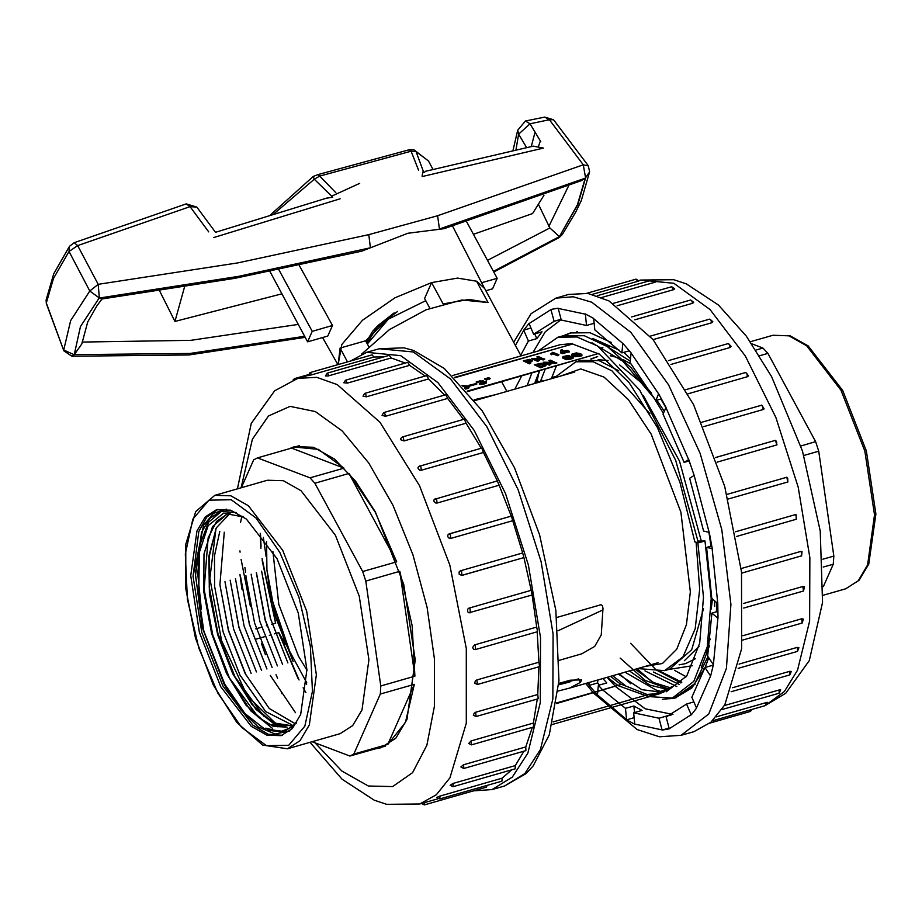 <?xml version="1.0" encoding="UTF-8"?>
<svg xmlns="http://www.w3.org/2000/svg" width="922" height="922" viewBox="0 0 922 922"><rect width="100%" height="100%" fill="white"/><g stroke="black" fill="none" stroke-linecap="round" stroke-linejoin="round"><path stroke-width="1.38" d="M277.015 558.755L298.313 612.992L306.957 669.718L300.722 714.423L292.389 728.472L281.21 735.652L266.931 735.18L251.303 726.329L220.658 686.659L199.359 632.423L190.727 575.697L196.951 530.991L205.295 516.942L216.463 509.762L230.742 510.235L246.381 519.086L277.015 558.755M214.768 495.31L267.403 480.224L283.434 480.754L300.975 490.688L335.354 535.198L359.257 596.073L368.95 659.737L361.966 709.894L352.607 725.66L340.068 733.716L287.445 748.802L262.609 745.057L236.862 722.548L213.362 685.011L195.441 638.012L185.748 588.651L185.783 544.372L195.695 511.641L214.768 495.31L230.8 495.84L248.352 505.775L282.731 550.284L306.634 611.159L316.327 674.823L309.331 724.98L299.973 740.746L287.445 748.802M295.478 712.706L270.296 675.319M241.944 589.193L239.893 574.36M240.561 522.497L241.864 516.043M276.508 633.299L278.813 632.63L284.99 644.052M306.265 683.409L306.703 684.205M278.813 632.63L299.039 679.94M304.018 688.953L304.398 689.598M263.381 537.238L266.158 556.554M273.834 609.961L274.698 616.034M260.442 533.446L261.03 546.677M262.09 558.513L275.724 623.134L273.361 623.802M344.021 468.134L291.536 448.115L294.706 447.009L318.274 449.314L344.021 468.134L309.988 477.884L257.515 457.865L253.631 459.836L241.357 487.692M396.714 561.798L348.942 473.459L375.242 512.159L396.714 561.798L362.68 571.559L314.921 483.22L309.988 477.884M387.862 744.354L405.438 722.387L414.312 684.32L387.862 744.354L353.841 754.104L380.29 694.082L380.844 685.968L414.877 676.218L399.802 571.306L365.769 581.056L362.68 571.559M414.877 676.218L412.122 625.577L399.802 571.306M377.547 748.157L349.957 756.075L353.841 754.104M255.567 639.292L259.474 638.174M260.788 637.805L264.706 636.676M269.385 635.339L270.1 635.131M274.618 633.829L275.205 633.668M272.059 624.182L271.46 624.355M266.954 625.646L266.239 625.854M261.548 627.191L257.653 628.308M256.316 628.689L255.751 628.862M257.515 457.865L291.536 448.115M314.921 483.22L348.942 473.459M380.29 694.082L414.312 684.32M312.247 741.691L349.957 756.075M380.844 685.968L365.769 581.056M272.924 551.54L278.813 604.359L298.451 656.291L306.968 670.306M306.772 682.879L284.99 642.772L270.4 594.771L266.861 569.808L266.55 541.629M296.63 722.79L283.861 732.022L266.02 730.086L244.86 713.524L224.726 684.182L203.923 631.213L195.487 575.824L201.572 532.178L209.72 518.452L220.623 511.445L236.343 512.505M284.979 731.665L268.29 729.44L265.72 728.184L280.403 731.699L293.012 726.767M243.639 516.988L223.631 513.162L208.107 525.609L199.429 552.278L198.76 589.285L201.365 609.154L197.734 574.072L200.212 544.049L208.522 522.29L221.764 511.157M272.313 728.288L250.657 710.712L230.235 679.491M277.545 726.755L255.89 709.191L235.456 677.97L217.949 633.495L209.375 587.775L209.444 555.747L215.483 530.623M216.025 528.387L209.893 578.394L221.626 640.79L247.292 695.914L278.732 726.444M245.897 674.892L228.575 630.406L219.839 584.779L224.219 532.178M230.177 580.145L238.913 627.456L256.408 671.965L239.075 627.456L230.189 580.203M266.919 669.003L249.562 624.517L240.654 577.207M256.362 572.631L265.098 619.976L282.593 664.428L265.259 619.976L256.385 572.654M287.837 662.941L270.526 618.558L261.606 571.121L270.342 618.443L287.837 662.941M266.861 569.808L275.563 616.945L293.069 661.443L270.4 594.771M287.053 727.078L273.431 726.444L258.494 717.466L229.474 677.993L212.694 634.947L204.131 589.273L208.118 537.872L216.589 521.449L228.575 513.22M291.721 725.752L278.675 724.957L263.738 716.002L234.718 676.494M291.825 724.819L265.697 711.53L239.951 674.996L223.182 631.95L214.607 586.265L214.526 555.828L219.816 531.452M294.106 723.136L269.282 708.396L245.183 673.498L228.437 630.51L219.862 584.779M251.164 673.452L233.658 628.988L224.945 581.644M260.914 668.969L244.146 625.98L235.421 578.647M266.873 668.934L249.378 624.494L240.654 577.149M272.117 667.447L254.61 622.984L246.024 577.264M277.361 665.949L259.854 621.497L251.13 574.129M230.65 512.782L216.301 527.822L208.856 556.139L209.363 593.641L217.73 634.855L232.644 673.671L251.879 704.454L272.658 722.744L291.698 725.695M227.999 513.358L212.556 526.543L204.05 553.961L203.75 591.544L211.645 633.402L226.478 673.267L245.932 705.076L267.023 724.035L287.053 727.089M571.525 332.635L565.555 335.193M539.52 370.944L536.039 383.068M670.916 715.38L667.355 715.795L667.563 716.59M602.976 690.14L625.45 708.384L626.614 719.828L634.843 724.289L633.679 712.856L642.092 710.447L633.852 705.975L634.532 712.614M597.813 691.097L598.378 685.334L606.791 682.925L602.861 678.523M599.358 685.058L597.56 682.972L597.859 679.963M534.772 333.948L536.788 338.581L542.067 331.851L533.665 334.26L528.94 323.426L523.661 330.145L530.957 328.059M523.661 330.145L528.387 340.99L536.788 338.581M520.676 355.224L528.387 340.99M589.446 682.372L589.146 685.38L597.56 682.972M589.146 685.38L594.828 691.949M595.186 692.376L597.433 694.981L597.756 691.638M602.573 689.737L598.378 685.334M626.614 719.828L634.163 717.662M625.45 708.384L633.852 705.975M633.679 712.856L658.953 718.215L662.077 730.063L669.061 728.069M658.953 718.215L667.355 715.795M662.077 730.063L669.268 728.864L666.133 717.005L667.424 716.636M666.133 717.005L686.556 704.016L691.281 714.861L696.559 708.142L691.834 697.297L704.95 667.528L710.689 676.057L713.421 664.624L707.67 656.095L711.899 613.142L717.973 618.316L717.823 603.553L711.749 598.378L706.575 547.426L712.245 548.625L709.237 532.305L703.567 531.107L689.61 478.288L694.197 475.372L688.688 459.467L684.101 462.383L689.195 460.931M686.556 704.016L693.851 701.93M704.95 667.528L713.294 665.142M711.899 613.142L717.904 611.424M706.575 547.426L711.749 545.939M684.101 462.383L663.056 414.082L666.007 407.397L658.665 393.832L655.726 400.517L661.397 398.892M655.726 400.517L630.118 362.542L631.074 352.907L622.788 343.307L621.843 352.953L629.265 350.821M621.843 352.953L594.771 329.903L593.607 318.459L585.378 313.999L586.542 325.431L594.091 323.265M586.542 325.431L561.268 320.072L558.144 308.225L550.953 309.423L554.087 321.271L561.06 319.277M533.665 334.26L554.087 321.271M607.068 677.324L615.181 686.118M615.585 686.521L645.216 708.73L672.933 714.469M561.152 319.623L545.236 331.816L532.916 352.504M716.728 602.619L716.44 611.851M708.764 657.72L705.065 667.493M704.765 668.185L691.811 687.881L675.065 698.115L662.376 699.383M563.642 335.654L570.384 332.946L589.999 332.738L611.424 342.581M623.848 352.377L630.487 358.796M660.809 399.053L665.857 407.731M619.377 673.786L630.763 683.824M669.66 698.772L676.195 697.77M555.851 298.117L568.459 294.498L587.913 293.473L609.027 300.872L652.96 339.573L693.574 404.677L724.669 486.297L741.53 572.009L741.588 648.742L724.83 704.834L710.85 722.306L693.805 731.734L681.185 735.353L708.741 713.974L726.375 668.358L730.916 604.325L721.799 529.643L700.144 453.405L668.565 384.854L630.913 332.323L591.751 302.185L573.104 296.78L555.851 298.117L531.072 313.757L513.704 342.327M663.771 692.284L656.038 690.048L624.92 672.196M630.59 643.383L656.003 669.879L680.92 682.995M644.916 670.87L676.829 686.521M620.149 658.02L645.331 680.413L669.43 689.287M619.307 350.268L592.696 338.466M724.369 705.618L779.874 689.748L780.692 689.898L779.148 693.194L779.228 689.898M716.325 716.843L766.758 702.403L767.496 702.357L765.882 705.48L766.113 702.564M555.321 376.556L551.725 377.582M542.09 380.348L540.615 380.774M538.736 381.305L536.892 381.835M637.805 281.325L636.111 279.159L638.992 280.945L592.339 294.349M655.069 282.247L653.283 279.677L656.326 281.567L655.288 282.19L601.893 297.495M673.486 289.658L671.642 286.684L674.72 288.77L673.705 289.589L617.21 305.793M692.503 303.315L691.892 300.964L690.647 299.95L693.724 302.255L692.722 303.246L634.751 319.865M711.553 322.804L710.954 320.095L709.698 319.093L712.775 321.663L711.553 322.804L652.972 339.596M730.04 347.525L729.486 344.517L728.242 343.514L731.261 346.407L730.259 347.456L670.974 364.455M747.408 376.752L746.947 373.491L745.702 372.476L748.572 375.784L747.627 376.672L688.043 393.763M763.139 409.564L762.782 406.106L761.537 405.104L764.096 408.93L763.347 409.495L703.59 426.644M715.541 457.543L775.287 440.393L715.53 457.531M776.739 444.992L776.531 441.408L775.287 440.393L776.958 444.923L717.097 462.095M726.916 494.376L786.766 477.227L787.861 481.941L787.768 478.299L786.57 477.273M787.803 481.952L728.161 499.044L787.803 481.952M735.537 531.729L795.144 514.649L796.055 514.614L796.239 519.305L796.159 515.663L795.144 514.649M741.15 568.482L800.619 551.437L801.99 551.563L801.518 556.012L801.425 552.37L800.619 551.437M743.605 603.484L802.832 586.507L804.41 586.784M742.89 635.684L801.714 618.823L803.362 619.146L802.198 623.053L801.714 618.823M739.133 664.047L797.299 647.371L798.925 647.659L797.588 651.347L797.299 647.371M732.679 687.662L789.728 671.308L791.283 671.481L789.82 674.962L789.739 671.331M538.84 373.007L536.696 382.884M686.855 689.644L695.2 684.101M429.871 308.34L424.581 298.544L431.623 282.57L457.566 278.11L476.559 281.187L484.603 288.505M347.513 361.885L340.057 348.09L338.19 364.559L341.855 344.459L362.45 320.257L394.996 297.818L431.623 282.57L443.148 303.88L469.102 299.431L488.084 302.508L476.559 281.187L484.465 288.24L521.045 355.904M589.607 171.93L585.216 178.153L577.391 204.834L559.47 236.585L577.852 204.511L585.62 177.992L583.303 164.808L549.397 119.779L530.081 123.767L540.765 141.677M69.542 246.255L74.163 242.716L77.713 245.598L98.135 284.31L237.841 262.862L368.8 234.591L437.627 215.806L583.303 164.808L588.409 165.995L553.534 119.779L544.695 117.071L525.413 121.047L517.726 130.267L512.955 150.505M208.695 231.848L190.07 206.632L77.713 245.598L68.989 251.533L53.488 278.421L46.331 302.969L63.849 350.833L46.319 303.592L46.1 299.984L46.319 303.592M418.553 170.201L411.131 151.254L319.727 176.056L335.781 192.663M487.473 260.327L549.846 227.988L538.609 204.523M543.98 195.234L532.524 213.581L473.435 234.349M82.023 342.039L190.866 340.322L298.14 324.417M281.625 293.888L174.938 321.478L159.633 290.926M184.481 287.03L174.938 321.444M270.042 271.644L307.568 341.855L327.817 336.057L332.462 325.524L312.212 331.321L307.568 341.855M466.636 221.787L497.189 278.294L481.641 282.754M485.825 290.764L492.555 288.828L497.189 278.294M299.304 265.594L332.462 325.524M278.963 269.846L312.212 331.321M325.823 198.368L332.75 197.193L314.252 179.202L273.799 213.869M408.584 149.963L411.131 151.254L416.041 151.588L413.932 149.767L428.465 160.958L416.041 151.588L423.774 172.483L426.068 171.158M526.623 147.52L518.683 134.186L515.928 149.848M540.373 140.997L538.563 146.114M534.852 132.71L531.268 146.517M548.878 226.455L568.586 185.795M331.724 196.121L359.707 183.351M444.3 228.656L407.881 233.324L361.516 251.245M361.92 251.141L234.926 278.352L101.478 299.108L99.184 297.956L80.491 326.584L74.186 354.693L63.768 350.014L70.66 320.672L89.791 290.96L68.989 251.533L69.519 246.278M493.8 272.025L559.147 237.507L562.328 234.534L575.616 212.429L581.367 200.477L589.607 171.872L588.397 165.995M549.846 227.988L559.47 236.585L493.443 271.356M437.627 215.806L439.448 229.002L585.216 178.153L581.252 180.724L444.116 228.702M99.184 297.956L89.791 290.96L98.135 284.31L99.392 297.979L238.452 276.427L370.448 247.845L368.8 234.591M63.825 350.786L71.928 356.203L74.428 354.647L189.909 353.483L304.56 336.288M74.186 354.693L81.851 343.871M368.662 346.499L365.561 340.783L394.167 312.881M425.63 171.273L533.227 146.102L543.438 148.108L422.115 176.551M413.932 149.767L409.38 149.733L317.94 174.569L319.727 176.056L314.252 179.202L313.284 176.482M823.277 567.088L833.281 564.218L823.404 586.634M803.823 455.48L818.759 451.192L833.834 556.104L833.281 564.218M833.834 556.104L822.92 559.239M759.624 355.731L767.911 353.357L815.67 441.696L818.759 451.192M815.67 441.696L800.815 445.96M755.994 350.037L762.978 348.032L767.911 353.357M751.787 343.756L762.978 348.032M602.988 609.949L558.029 630.74M558.651 684.631L578.567 678.949M473.701 790.788L492.002 789.589L512.24 777.142L527.833 753.147L540.257 702.61L540.465 637.586L528.444 565.221L505.51 493.489L474.185 430.286L437.927 382.572L400.713 355.604L366.656 352.342L350.498 361.032M310.034 372.626L372.177 354.82L373.871 356.987L311.728 374.793L308.363 375.577L310.034 372.626L311.728 374.793M384.301 356.779L373.871 356.987M327.206 373.156L389.338 355.339L391.124 357.92L328.232 375.911L325.489 375.922L327.206 373.156L328.993 375.727M405.231 363.049L391.124 357.92M345.566 380.164L407.708 362.346L409.552 365.319L347.41 383.137L343.825 382.745L345.566 380.164L347.41 383.137M425.123 376.072L409.552 365.319M364.559 393.429L426.702 375.623L428.569 378.977L366.426 396.783L363.003 396.241L364.559 393.429L365.815 394.443L366.426 396.783M444.669 395.065L428.569 378.977M383.621 412.572L445.764 394.754L447.608 398.465L385.465 416.271L382.065 415.338L383.621 412.572L384.866 413.575L385.465 416.271M463.536 419.395L447.608 398.465M402.165 436.993L464.296 419.176L466.094 423.186L403.963 441.004L400.609 439.725L400.471 438.757L402.165 436.993L403.41 437.996L403.963 441.004M481.238 448.288L466.094 423.186M419.233 466.348L481.757 448.138L483.474 452.414L421.331 470.22L419.787 470.174L418.069 468.653L418.058 467.327L419.614 465.956L420.87 466.958L421.331 470.22M497.281 480.858L483.474 452.414M497.327 480.961L499.194 485.237L437.051 503.043L435.541 502.951L433.928 501.257L433.985 499.805L435.461 498.583L436.705 499.586L437.051 503.043M511.214 516.101L499.194 485.237M449.348 533.85L511.353 516.055L512.793 520.653L450.662 538.471L448.507 537.918L447.7 536.535L447.838 535.014L449.21 533.873L450.455 534.875L450.662 538.471M460.493 570.753L461.692 571.767L461.784 575.42L459.202 574.187L459.191 571.847L460.274 570.833L522.624 552.935L512.793 520.653M522.624 552.935L523.915 557.603L461.83 575.397M469.056 608.128L470.07 609.142L470.162 612.784L468.514 612.657L467.535 611.563L467.708 609.223L468.837 608.197L531.199 590.311L523.869 557.614M531.199 590.311L532.063 594.978M474.991 649.422L473.597 649.284L472.652 647.509L474.53 644.904L536.673 627.098L532.075 595.036M536.673 627.098L537.572 631.685L475.441 649.491L475.349 645.849L474.53 644.904M476.743 679.987L477.446 684.435L474.726 683.156L475.279 681.024L476.743 679.987L538.886 662.18L537.146 631.801M538.886 662.18L539.577 666.618L477.446 684.435M475.625 712.291L476.121 716.532L473.355 715.207L474.104 713.271L475.625 712.291L537.768 694.485L538.932 666.802M537.768 694.485L538.252 698.715L476.121 716.532M471.223 740.85L471.499 744.815L468.699 743.443L470.992 740.919L533.354 723.032L537.319 698.98M533.354 723.032L533.642 727.009L471.499 744.815M463.662 764.811L463.743 768.441L460.896 766.989L463.42 764.857L525.794 746.97L532.305 727.389M525.794 746.97L525.874 750.623L463.743 768.441M453.14 783.366L453.059 786.673L450.178 785.302L452.921 783.435L515.283 765.56L523.88 751.199M515.283 765.56L515.202 768.856L453.059 786.673M440.036 796.043L439.794 798.959L436.844 797.426L439.806 796.112L502.167 778.226L511.745 769.847M502.167 778.226L501.937 781.141L439.794 798.959M487 785.429L486.482 787.123L424.351 804.929L424.742 802.578M289.185 448.795L294.591 446.628L313.641 447.251L334.479 459.052L355.569 481.169L375.335 511.941L403.732 584.271L415.246 659.898L406.936 719.494L395.826 738.234L380.924 747.8L375.196 748.837M305.931 692.572L303.131 687.777M297.967 678.281L278.651 632.676M275.563 623.18L262.159 560.68M260.961 548.302L260.246 533.216M573.369 357.045L569.093 358.889L566.223 359.05L564.84 358.404L565.555 357.701L562.362 357.275L563.296 356.445L568.909 355.477L569.946 355.984L569.162 356.687L573.369 357.045L572.608 358.52L569.185 359.499L566.315 359.672L562.455 357.863M569.197 351.674L562.489 353.691L560.541 352.665M562.397 349.588L562.005 351.294L567.111 350.383L569.162 351.19L562.397 353.068L560.472 352.169L560.876 350.026L562.397 349.588L562.259 351.201M467.108 391.182L598.643 353.483L467.466 391.608M598.712 353.979L572.62 344.033L454.707 377.836M532.628 360.064L528.49 361.873L530.922 362.807L529.401 363.245L523.189 360.871L529.735 359.338L532.72 360.686L529.458 362.242M530.922 362.807L529.493 363.867L523.189 360.871M543.023 359.983L542.943 359.361L534.783 358.693L539.22 360.421L537.699 360.859L531.487 358.497L541.295 358.693L536.858 356.952L538.379 356.514L544.683 359.511L536.685 359.465M539.22 360.421L537.78 361.482L531.487 358.497M539.485 358.543L536.858 356.952M559.02 354.728L557.787 355.731L552.774 353.818L551.494 354.786L550.711 353.898L552.774 352.342L559.02 354.728L557.695 355.108L552.681 353.195L550.711 353.898M465.31 389.107L468.526 388.369L469.217 386.952L468.192 386.088L462.037 385.431M468.56 385.408L469.24 386.249L476.801 384.082L476.709 383.46L468.56 385.408L476.709 383.46M480.074 382.088L484.811 382.388L479.279 383.598L484.315 383.264L486.436 381.996L482.609 381.501L483.209 380.832L476.328 381.65L476.328 382.376L479.786 380.821L481.803 381.143L480.074 382.088L480.639 382.884L484.626 382.584M477.654 382.284L481.515 381.489M476.201 382.1L476.409 382.999L477.631 382.077M479.279 383.598L479.371 384.22L484.407 383.875L486.24 383.068L486.436 381.996M484.442 378.919L486.609 380.198L487.519 379.288L486.032 378.458L484.442 378.919L487.519 379.288M487.093 378.158L489.271 379.438L490.17 378.527L488.683 377.697L487.093 378.158L490.17 378.527M546.031 364.686L545.939 365.723L540.603 367.728L534.299 364.743L541.214 363.245L546.031 364.686L540.511 367.106L534.299 364.743M555.009 363.602L554.917 362.98L546.562 362.369L550.999 364.109L549.397 364.57L543.185 362.196L553.281 362.311L548.844 360.571L550.457 360.11L556.75 363.107L548.417 363.118M550.999 364.109L549.477 365.193L543.185 362.196M551.517 362.185L548.844 360.571M581.897 354.613L581.033 355.477L574.337 356.099L571.663 354.82L572.032 354.094L576.388 352.953L580.918 353.771L581.989 355.235L581.114 356.099L574.418 356.71L571.732 355.304M556.623 703.428L621.509 684.308L647.67 694.762L553.039 721.891M647.67 694.762L660.117 693.574L673.659 686.095L648.373 696.594L618.282 685.749M660.383 693.494L647.613 694.381M625.854 685.968L612.611 675.734M534.541 383.506L539.474 370.955M591.936 342.696L622.857 361.251L653.56 397.509M648.477 696.594L672.357 698.115L693.851 681.323L707.335 646.829L711.231 598.343L705.03 540.937L698.461 542.816L675.757 460.458L639.661 390.064L597.537 346.004L576.895 336.933L557.971 337.268L563.019 335.827L584.271 335.689L607.506 346.637L631.305 367.993L654.171 398.35L663.402 413.298M709.456 645.723L701.262 667.251M668.704 689.817L649.653 685.046L629.426 670.905M551.368 378.677L556.289 366.138M679.341 684.458L653.341 672.034M686.233 676.713L674.397 670.259M703.647 668.577L704.42 668.946M697.827 542.655L703.544 597.237L699.683 643.245L686.798 675.907L666.203 691.834M663.425 692.48L641.781 689.668L618.316 674.097M540.246 381.869L545.167 369.33M599.162 341.532L630.256 361.17M671.274 688.054L653.629 682.545L635.131 669.268M681.761 682.13L660.59 671.55M698.461 542.816L694.842 541.848L680.033 482.425L657.225 427.209L629.011 382.526L598.643 353.483M610.525 676.333L621.025 684.447M472.271 369.895L488.406 365.262M476.559 281.187L488.084 302.508L461.98 299.973L426.068 309.838L389.464 329.592L361.459 354.221M521.564 376.095L514.81 389.165M340.057 348.09L365.561 340.783M572.62 344.033L454.292 377.421M572.55 343.526L560.103 344.713L452.379 375.6M531.798 373.168L527.188 385.615M557.971 337.268L538.068 351.028M617.74 685.392L607.368 677.232M707.992 656.579L694.773 683.698L675.699 697.159L672.357 698.115M651.6 681.45L637.01 668.738M706.805 650.436L708.015 650.84L706.805 650.436M606.572 344.528L606.042 345.646M598.101 359.672L608.024 360.525M619.711 364.974L645.216 385.822M647.451 388.358L651.335 393.026M656.787 400.206L664.278 411.304M689.057 460.965L690.474 464.642M708.88 532.236L710.931 546.17M712.429 598.966L711.254 609.062M698.968 646.414L684.412 660.751M556.692 617.452L601.075 604.751L602.389 605.65L602.988 608.405L601.294 634.935L594.69 646.437L581.759 653.859L559.412 660.267M558.732 683.479L570.153 680.206L581.655 679.906L580.399 682.349L569.796 688.008L558.121 691.016M705.03 540.937L698.15 541.064M610.041 346.303L607.425 346.58M709.514 645.354L706.344 651.197L709.514 645.354M692.503 665.719L668.657 669.476L692.503 665.719M705.975 652.672L707.312 652.995L705.975 652.672M596.776 356.86L590.76 359.004L596.672 356.883M685.645 663.598L695.303 658.815L685.645 663.598L679.041 664.9L685.645 663.598M707.935 643.821L710.309 639.096L707.935 643.821M621.509 684.308L556.704 702.887M530.68 360.686L526.37 361.067M528.974 359.845L525.402 360.698L527.799 361.608L530.865 360.56L528.974 359.845L529.067 360.467M529.493 363.867L529.401 363.245M537.78 361.482L537.699 360.859M544.591 358.889L542.943 359.361M551.494 354.786L551.402 354.163M557.787 355.731L557.695 355.108M552.774 353.818L552.681 353.195M566.246 352.296L567.606 351.478L565.163 350.879L562.132 351.962L566.246 352.296M567.422 351.801L562.397 352.319M462.348 385.776L467.661 386.986L464.377 388.035M462.856 386.341L467.581 387.436M464.803 388.519L469.217 386.952M469.24 386.249L469.148 385.627M476.409 382.999L476.328 382.376M480.639 382.884L480.546 382.261M485.387 379.772L485.295 379.149M486.609 380.198L486.528 379.576M488.038 379.011L487.945 378.389M489.271 379.438L489.179 378.815M544.107 365.343L540.523 364.432L537.572 364.916M540.43 363.81L536.604 364.547L541.433 366.391L544.245 365.043L540.43 363.81L540.523 364.432M540.603 367.728L540.511 367.106M549.477 365.193L549.397 364.57M556.669 362.484L554.917 362.98M567.71 358.589L571.755 357.356L569.658 356.975L566.442 358.162L567.71 358.589M571.513 357.667L566.8 358.428M568.148 356.641L564.229 357.275M565.255 357.344L568.425 356.284L563.861 356.86L565.255 357.344M575.835 355.685L580.341 354.832L576.296 353.403L573.288 354.428L575.835 355.685M580.215 355.131L576.377 354.025L573.484 354.751M279.839 552.359L256.051 518.095L231.18 499.759L208.983 500.139L192.859 519.178L185.264 553.984L187.339 599.242L198.783 648.085L217.846 693.056L241.622 727.32L266.504 745.656L288.69 745.276L304.813 726.236L312.42 691.431L310.334 646.172L298.901 597.329L279.839 552.359M282.339 735.295L268.221 734.212L252.882 725.118L222.928 686.014L201.814 632.434L193.021 576.262L198.772 531.545L206.782 517.173L217.604 509.474M226.351 509.209L213.535 513.277L203.555 525.275L194.726 569.012L202.402 627.87L224.38 684.977L240.769 709.998L258.206 726.87L275.113 734.062L289.9 730.881M523.731 330.295L515.444 345.543M587.337 682.972L589.158 685.253M597.444 694.842L626.591 719.667M634.82 724.139L662.042 729.901M669.222 728.703L691.223 714.711M696.49 707.992L710.62 675.941M713.34 664.508L717.892 618.247M717.742 603.484L712.164 548.613M709.156 532.294L694.128 475.406M688.63 459.513L665.961 407.489M658.631 393.925L631.051 353.034M622.776 343.445L593.618 318.62M585.389 314.148L558.179 308.386M550.999 309.585L528.998 323.564M767.484 703.993L784.345 691.488L797.565 670.225L809.654 621.036L809.862 557.741L798.164 487.3L775.828 417.47L745.345 355.961L710.044 309.515L673.821 283.261L640.675 280.092L673.752 279.712L686.268 283.884L718.342 304.917L746.382 336.184L771.622 376.614L802.463 451.077L820.257 531.13L822.574 602.573L809.228 660.601L785.809 693.252L767.427 704.12M701.7 422.253L761.272 405.3M801.068 555.943L741.657 573.173M743.697 608.105L803.523 590.956L802.832 586.507M709.963 723.055L750.427 711.45L750.934 709.767M795.997 519.317L736.424 536.454M340.091 198.806L213.835 237.542M423.221 171.008L422.184 175.503M553.523 119.768L549.397 119.779L544.695 117.071M517.726 130.267L518.683 134.186L530.081 123.767L525.448 121.047M186.232 203.854L190.07 206.632L196.847 207.081L215.494 232.298M840.979 390.26L806.589 345.738L789.048 335.804L773.016 335.285L790.119 335.781L808.168 345.911L842.65 390.432L866.357 450.87L875.9 514.05L868.755 564.114L859.074 580.238L845.693 588.766L858.221 580.722L867.579 564.944L874.575 514.787L864.882 451.123L840.979 390.26M540.442 749.528L552.866 698.991L553.085 633.967L541.064 561.602L518.118 489.87L486.804 426.679L450.535 378.965L413.333 351.997L379.276 348.735L403.778 347.778L413.678 350.441L444.289 368.454L482.102 410.682L514.418 467.685L539.601 534.864L555.816 610.422L558.905 680.736L549.282 734.869L533.17 765.94L526.151 773.558L504.611 785.97L524.86 773.535L540.442 749.528M308.317 375.369L297.783 378.389L316.719 377.386L337.268 384.601L380.025 422.253L419.556 485.64L449.832 565.094L466.255 648.512L466.302 723.205L449.982 777.811L436.383 794.81L419.787 803.996L386.698 804.376L374.194 800.204L342.12 779.171L310.057 742.314M314.886 742.694L341.785 771.034L368.374 786.063L392.611 786.616L412.653 772.659L426.944 745.253L434.412 706.506L434.469 659.391L427.128 607.506L412.929 554.837L392.968 505.417L368.788 463.028L342.223 430.92L315.312 411.558L290.13 406.418L268.59 415.891L252.351 439.264L241.126 487.761M244.86 567.549L245.621 572.193M276.012 674.697L277.626 678.373M308.294 374.666L294.579 378.608L295.489 379.092M644.259 666.652L662.399 663.54L676.806 649.169L686.394 624.643L690.394 591.866L680.909 512.148L651.22 434.181L628.343 399.606L604.025 377.086L580.768 368.927L560.922 375.934M696.168 542.205L699.717 589.181L695.188 628.746L683.018 656.867L664.474 670.674L669.51 669.234L691.765 649.641L703.498 608.727M701.25 541.007L679.468 461.092L643.256 395.469M618.812 370.736L599.046 360.583L580.975 360.375L575.927 361.816L593.157 361.804L611.978 370.898L649.929 413.713M578.52 678.857L580.399 682.349M631.547 364.317L623.26 359.661L631.547 364.317M618.858 357.84L610.226 355.731L618.858 357.84M596.811 356.86L597.398 356.676M532.593 361.009L532.501 360.387M565.244 351.501L565.163 350.879M563.169 351.95L563.077 351.328M560.576 352.907L560.495 352.285M568.989 352.308L568.897 351.685M562.489 353.691L562.397 353.068M561.106 353.357L561.014 352.734M463.766 386.318L463.674 385.696M465.414 386.548L465.322 385.926M468.526 388.369L468.434 387.747M481.78 384.336L481.687 383.725M484.407 383.875L484.315 383.264M486.24 383.068L486.159 382.457M479.866 381.443L479.786 380.821M483.047 382.446L482.955 381.835M484.499 382.538L484.407 381.915M545.939 365.723L545.847 365.112M571.294 357.598L571.202 356.975M569.738 357.598L569.658 356.975M566.857 356.56L566.765 355.95M573.311 358.093L573.219 357.471M572.608 358.52L572.516 357.897M569.185 359.499L569.093 358.889M566.315 359.672L566.223 359.05M578.059 354.255L577.979 353.633M576.377 354.025L576.296 353.403M571.755 355.443L571.663 354.82M581.114 356.099L581.033 355.477M574.418 356.71L574.337 356.099M425.745 300.71L388.393 319.127L367.313 343.998M299.258 445.706L294.706 447.009M385.373 746.117L380.821 747.431M229.474 677.993L230.212 679.456M204.131 589.273L203.993 587.648M209.363 587.775L209.225 586.15M239.951 674.996L240.688 676.448M214.607 586.265L214.469 584.64M245.183 673.498L245.932 674.962M260.891 668.98L261.641 670.444M246.036 577.264L245.886 575.628M585.712 683.444L592.996 692.48M593.353 692.895L637.148 729.521L659.484 736.759L681.185 735.353M639.015 280.565L640.675 280.092M653.283 279.677L597.214 295.755M728.242 343.514L668.462 360.652M709.698 319.093L650.137 336.173M636.111 279.159L586.761 293.3M745.702 372.476L685.841 389.637M803.523 590.956L804.422 586.784M802.198 623.053L742.521 640.156M797.588 651.347L738.222 668.358M690.647 299.95L631.512 316.903M789.82 674.962L731.111 691.788M750.427 711.45L752.168 709.41M765.882 705.48L712.545 720.774M671.642 286.684L613.418 303.373M779.148 693.194L721.857 709.617M428.465 160.958L433.029 169.394M484.534 288.367L452.564 226.155M337.925 364.628L322.55 337.567M71.928 356.203L188.849 355.016L305.136 337.371M559.147 237.507L562.328 234.534M102.008 299.039L96.971 305.747L87.671 321.951L81.862 343.871M366.679 342.834L367.429 339.999L372.638 331.321L377.882 325.57L394.19 312.869M74.14 242.728L186.209 203.866L196.847 207.081M69.53 246.266L53.683 273.846L46.1 299.984M270.365 214.918L313.296 176.471L317.929 174.569M215.437 232.321L327.056 198.023M823.069 595.255L845.693 588.766M750.404 341.762L773.016 335.285M558.651 684.781L569.911 681.888M379.276 348.735L366.656 352.342M504.611 785.97L492.002 789.589M438.008 798.775L419.787 803.996M297.783 378.389L274.652 390.824L251.233 423.486L237.392 488.833M281.809 693.574L281.417 692.756M265.398 654.689L261.375 643.337M250.484 606.515L241.08 559.366M240.1 552.186L239.939 550.918M473.597 649.284L475.441 649.491M434.216 499.424L497.603 480.765M448.553 534.172L511.353 516.055M294.579 378.608L293.035 379.968M461.484 575.478L523.915 557.603M421.446 803.523L424.351 804.929M468.975 612.819L532.305 594.967M664.474 670.674L637.724 668.531M554.376 377.813L575.927 361.816M660.117 693.574L552.393 724.45M501.672 381.8L506.881 391.435M577.495 331.678L576.492 331.966M574.74 371.981L474.749 400.644M658.089 662.699L569.796 688.008M714.631 606.446L714.688 601.824M600.729 348.17L602.907 347.548L600.729 348.17M597.64 356.607L591.348 359.004M560.553 352.792L560.472 352.169M569.254 351.812L569.162 351.19M483.209 380.832L483.289 381.408M564.921 359.027L564.84 358.404M571.732 355.373L571.652 354.751M496.174 394.501L474.081 399.779M366.933 343.318L377.236 327.068L397.578 311.348"/></g></svg>
